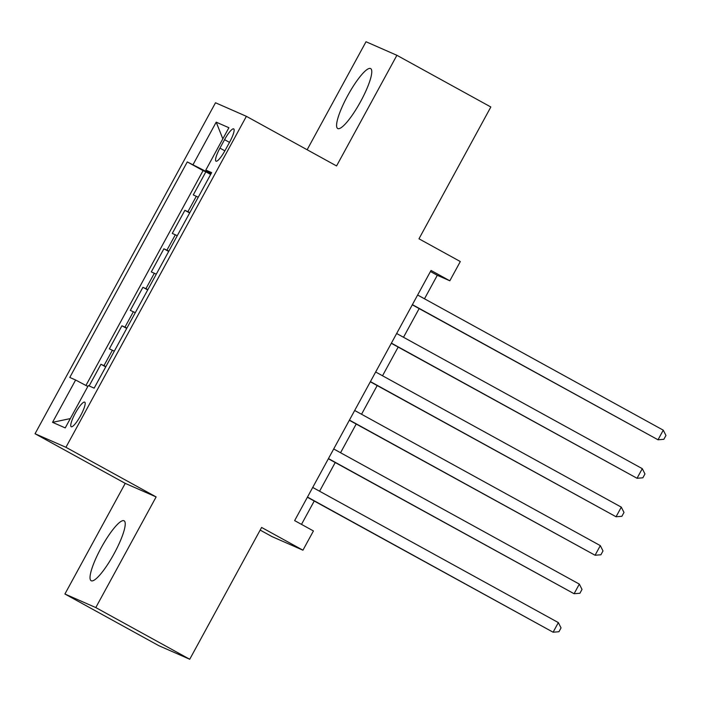 <?xml version="1.0" encoding="UTF-8"?>
<svg xmlns="http://www.w3.org/2000/svg" width="701" height="701" viewBox="0 0 701 701"><rect width="100%" height="100%" fill="white"/><g stroke="black" fill="none" stroke-linecap="round" stroke-linejoin="round"><path stroke-width="1.05" d="M114.14 553.615A34.2 7.08 -61.2 0 0 124.112 520.799A34.2 7.08 -61.2 0 0 101.119 547.902A34.2 7.08 -61.2 0 0 91.148 580.717A34.2 7.08 -61.2 0 0 114.14 553.615M360.691 101.408A34.2 7.08 -61.2 0 0 370.663 68.593A34.2 7.08 -61.2 0 0 347.67 95.695A34.2 7.08 -61.2 0 0 337.698 128.511A34.2 7.08 -61.2 0 0 360.691 101.408M80.633 415.597A14.029 2.909 -61.2 0 0 84.725 402.129A14.029 2.909 -61.2 0 0 75.287 413.248A14.029 2.909 -61.2 0 0 71.195 426.716A14.029 2.909 -61.2 0 0 80.633 415.597M260.167 530.087L272.058 536.624L302.937 550.189L313.435 530.946L294.639 520.606L431.027 270.455L449.823 280.794L460.312 261.543L418.979 238.804L490.84 106.99L396.897 55.3L366.018 41.745L307.134 149.751M64.913 594.01L158.855 645.7L189.734 659.255L95.792 607.574L156.121 496.921L65.929 447.299L35.05 433.744L125.234 483.366L64.913 594.01L95.792 607.574M65.929 447.299L246.384 116.322L215.505 102.767L35.05 433.744M198.252 197.209L193.274 194.922L205.866 171.833L210.65 174.47M189.857 212.596L184.88 210.318L189.664 212.955M184.88 210.318L172.288 233.415L177.265 235.694M156.288 274.179L151.311 271.9L163.894 248.802L168.687 251.44M135.302 312.664L130.325 310.385L142.916 287.287L147.701 289.925M114.324 351.148L109.338 348.87L121.93 325.781L126.715 328.41M224.565 139.657L219.948 148.121A13.591 2.813 -61.2 0 0 215.978 161.169A13.591 2.813 -61.2 0 0 225.117 150.391L229.735 141.926A13.591 2.813 -61.2 0 0 233.696 128.888A13.591 2.813 -61.2 0 0 224.565 139.657L229.499 142.373M210.94 173.927L187.281 161.922L69.776 377.445L75.62 380.012L52.54 422.344L65.228 427.917L88.308 385.576L94.153 388.144L211.658 172.621L205.814 170.063L211.308 173.261M193.125 164.49L216.206 122.158L228.894 127.722L205.814 170.063M205.866 171.833L203.071 170.606L85.925 385.471M105.93 366.544L100.944 364.266L89.132 385.936M121.93 325.781L126.907 328.059M142.916 287.287L147.893 289.574M163.894 248.802L168.88 251.089M302.937 550.189L261.604 527.45L189.734 659.255M246.384 116.322L336.568 165.944L396.897 55.3M424.491 298.792L437.301 275.291L449.823 280.794M301.491 524.383L314.232 501.022M319.577 491.226L335.209 462.537M340.555 452.732L356.196 424.052M361.541 414.247L377.182 385.568M382.527 375.762L398.159 347.083M403.504 337.277L419.145 308.589M430.449 271.524L437.301 275.291M203.071 170.606L187.281 161.922M100.944 364.266L105.737 366.895M75.62 380.012L87.818 386.47M222.83 138.842L216.206 122.158M52.54 422.344L70.31 418.585M156.121 496.921L125.234 483.366M412.293 304.821L658.02 439.79L412.39 304.646M663.269 430.169L665.95 435.47L663.856 439.317L658.02 439.79L663.269 430.169L417.638 295.025M391.307 343.306L637.034 478.275L391.403 343.131M642.282 468.654L644.964 473.955L642.87 477.802L637.034 478.275L642.282 468.654L396.652 333.51M370.33 381.791L616.056 516.76L370.426 381.616M621.296 507.138L623.986 512.44L621.883 516.287L616.056 516.76L621.296 507.138L375.666 371.994M349.343 420.276L595.07 555.245L349.44 420.101M600.319 545.623L603 550.925L600.906 554.771L595.07 555.245L600.319 545.623L354.688 410.479M328.357 458.761L574.084 593.729L328.454 458.585M579.333 584.108L582.014 589.41L579.92 593.256L574.084 593.729L579.333 584.108L333.702 448.964M307.38 497.254L553.107 632.214L307.476 497.07M558.346 622.593L561.037 627.894L558.934 631.741L553.107 632.214L558.346 622.593L312.716 487.449M187.929 211.658L196.324 196.262M103.993 365.598L112.388 350.202M124.98 327.113L133.374 311.717M145.957 288.628L154.351 273.232M166.943 250.143L175.338 234.747M224.881 150.838L219.948 148.121"/></g></svg>
